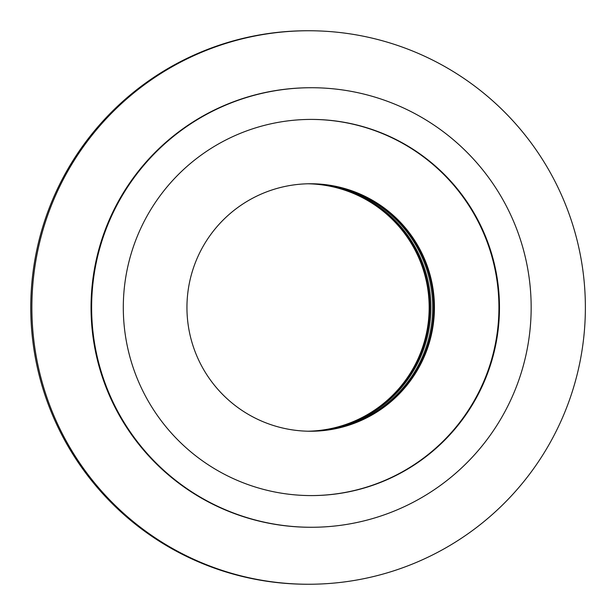 <?xml version="1.0" encoding="UTF-8"?>
<svg xmlns="http://www.w3.org/2000/svg" width="615" height="615" viewBox="0 0 615 615"><rect width="100%" height="100%" fill="white"/><g stroke="black" fill="none" stroke-linecap="round" stroke-linejoin="round"><path stroke-width="0.92" d="M385.651 405.954A123.746 123.746 90 0 0 310.69 183.754A123.746 123.746 90 0 0 193.441 347.06A123.746 123.746 90 0 0 385.651 405.954M310.36 431.246A123.746 123.746 90 0 0 427.333 268.102A123.746 123.746 90 0 0 310.36 183.754M140.973 87.315A276.75 276.75 90 0 0 88.437 475.157A276.75 276.75 90 0 0 476.279 527.685A276.75 276.75 90 0 0 528.815 139.843A276.75 276.75 90 0 0 140.973 87.315M311.39 87.73L310.806 87.73A219.77 219.763 90 0 0 102.574 377.756A219.77 219.763 90 0 0 310.806 527.27L311.39 527.27A219.77 219.763 90 0 0 519.629 237.244A219.77 219.763 90 0 0 178.258 132.648A219.77 219.763 90 0 0 311.39 527.27M425.334 457.145A188.09 188.09 90 0 0 311.39 119.41A188.09 188.09 90 0 0 133.171 367.624A188.09 188.09 90 0 0 425.334 457.145M311.113 495.59A188.09 188.09 90 0 0 489.102 247.507A188.09 188.09 90 0 0 311.113 119.41M308.914 183.77A123.746 123.746 -90 0 1 430.877 307.5A123.746 123.746 -90 0 1 308.914 431.23M309.829 183.762A123.746 123.746 -90 0 1 432.714 307.5A123.746 123.746 -90 0 1 309.829 431.238M308.061 183.785A123.746 123.746 -90 0 1 428.801 317.148A123.746 123.746 -90 0 1 308.061 431.215M308.399 183.777A123.746 123.746 -90 0 1 429.462 317.148A123.746 123.746 -90 0 1 308.399 431.223M308.061 584.25A276.75 276.75 -90 0 1 31.596 285.921A276.75 276.75 -90 0 1 308.061 30.75"/></g></svg>
